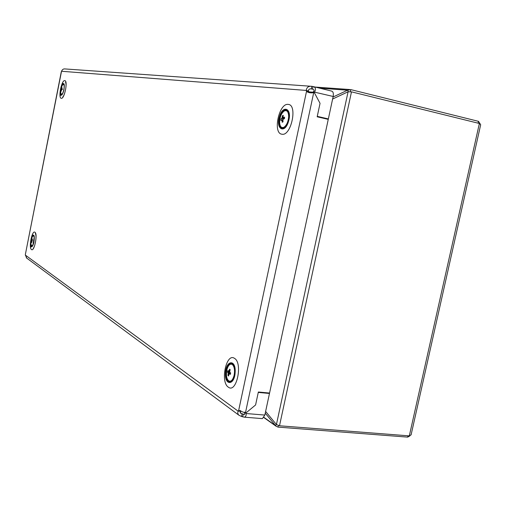 <?xml version="1.0" encoding="UTF-8"?>
<svg xmlns="http://www.w3.org/2000/svg" width="506" height="506" viewBox="0 0 506 506"><rect width="100%" height="100%" fill="white"/><g stroke="black" fill="none" stroke-linecap="round" stroke-linejoin="round"><path stroke-width="0.76" d="M31.1 238.889L30.67 245.29C31.492 247.813 32.555 246.953 33.845 242.703C34.844 235.688 34.212 233.576 31.941 236.365L31.1 238.889M33.731 242.538C34.547 238.339 34.389 235.922 33.257 235.296C32.504 235.454 31.821 236.707 31.214 239.047C30.398 243.234 30.556 245.644 31.688 246.283C32.441 246.118 33.118 244.872 33.731 242.538M279.382 116.93C275.511 129.397 285.011 134.216 288.559 121.257C292.474 108.423 282.74 104.166 279.382 116.93M288.173 121.073C289.615 114.508 288.793 110.732 285.719 109.758C283.246 110.023 281.26 112.471 279.761 117.107C278.319 123.654 279.148 127.411 282.247 128.391C284.688 128.126 286.662 125.69 288.173 121.073M228.845 374.465L227.94 375.395L228.611 376.021L228.895 374.193L229.3 373.795L230.262 374.453L230.673 372.941L229.673 372.157L230.16 369.633L229.686 369.19L230.129 369.703M232.279 364.472C229.952 363.397 228.13 365.243 226.815 370.012C225.929 375.091 226.524 378.697 228.611 380.835C230.932 382.005 232.773 380.177 234.12 375.344C235.018 370.177 234.398 366.553 232.279 364.472M229.3 373.795L230.394 373.959M227.94 375.395L228.168 373.643L230.394 372.878L229.49 373.807M229.699 372.169L228.035 372.846L228.168 373.643M228.035 372.846L227.453 372.1L227.839 370.601L228.408 371.208L229.56 371.29M229.686 370.904L228.408 371.208M228.813 370.809L229.686 369.19M229.61 371.594L227.453 372.1M225.493 372.916C224.43 385.958 234.569 385.68 235.151 372.365C236.1 359.083 225.992 359.949 225.493 372.916M234.74 372.391C234.784 366.597 233.456 363.561 230.749 363.283C228.086 364.118 226.467 367.318 225.891 372.89C225.821 378.697 227.156 381.739 229.901 382.036C232.551 381.195 234.164 377.982 234.74 372.391M31.878 241.526L31.302 241.602L31.657 242.488L31.967 241.912L32.27 239.022L31.625 239.654L31.669 238.845L31.372 239.42L31.22 240.843L31.789 240.869M31.037 244.442L31.081 244.695C31.498 246.239 32.137 246.201 32.998 244.575L34.155 237.44C33.807 235.404 33.149 235.246 32.182 236.972L32.15 237.055M31.302 241.602L31.22 240.843M31.448 241.64L31.916 241.678M32.662 240.065L31.309 240.318M31.789 241.096L31.005 241.552M283.442 117.563L282.101 117.588L281.753 118.379L284.277 118.176M279.584 121.687C279.748 126.437 281.203 128.296 283.942 127.265C286.719 125.222 288.293 121.636 288.667 116.5C288.471 111.699 286.997 109.865 284.245 110.991C281.5 113.078 279.951 116.646 279.584 121.687M283.107 119.625L280.893 120.485L280.975 118.916L281.753 118.379M282.101 117.588L282.424 115.741L283.265 115.362L283.012 117.082L283.328 117.493L284.562 117.107L284.454 118.682L283.29 119.138L282.943 119.922L283.018 121.87L282.158 122.237L282.032 120.428L282.962 120.542M282.424 115.741L283.126 116.133M281.715 120.011L282.032 120.428M282.158 122.237L282.993 121.351M284.48 118.259L283.328 117.493M283.233 119.315L281.918 119.973M280.975 118.916L282.778 118.505M240.881 410.777L240.35 411.308L238.079 411.119L237.725 412.833L238.193 414.357L238.819 415.148L241.552 416.495L244.246 417.159C245.764 416.811 246.371 415.603 246.08 413.522L245.821 413.048L255.587 404.964L245.821 413.048L244.657 412.2L245.821 413.048L238.813 410.53L238.079 411.119L25.376 255.113L26.805 258.161M245.499 412.624L313.701 92.655C310.576 93.142 308.179 92.706 306.528 91.352L308.774 91.896L308.515 90.985L306.269 90.441C306.649 87.336 308.515 85.963 311.867 86.317L313.056 86.532C315.586 87.234 316.111 89.043 314.637 91.965L312.841 92.237L314.188 92.345L320.045 103.338L314.188 92.345L311.664 92.895M317.23 116.5L328.356 118.923L317.262 116.361L320.045 103.338L317.173 116.797L328.261 119.359L269.565 393.048L258.357 392.005L255.587 404.964L258.269 392.422L269.477 393.466L264.84 415.072L262.393 418.62L261.849 418.576M313.802 86.716L331.525 91.061C333.125 91.504 333.675 93.3 333.169 96.463L328.356 118.923M308.515 90.985C308.407 89.41 309.343 88.727 311.31 88.923L312.499 89.138C314.258 89.613 314.517 90.517 313.29 91.858L312.354 92.547M313.29 91.858L333.169 96.463M313.012 89.265L312.499 89.138L313.056 86.532M308.755 91.858L312.904 92.193M310.387 88.854L311.31 88.923L311.867 86.317M268.724 392.966L269.477 393.466M240.35 411.308L240.546 413.193L244.29 414.522L244.917 412.681L246.08 413.522L264.84 415.072M244.917 412.681L244.588 412.099M244.645 414.458L243.228 414.338L242.69 416.836M240.103 412.542L242.083 413.997L241.552 416.495M240.717 410.733L238.642 410.562L306.528 91.352L306.269 90.441L61.53 71.257C62.257 69.531 63.402 68.759 64.964 68.936L310.241 86.203M61.289 71.744L25.344 254.537L61.53 71.257M25.344 254.537L25.376 255.113M309.318 92.649L308.774 91.896M60.758 88.196L60.265 93.68C61.099 96.507 62.295 95.432 63.845 90.441C64.844 83.907 64.211 82.042 61.934 84.837L60.758 88.196M63.718 90.346C64.49 86.513 64.37 84.331 63.345 83.794C62.447 83.971 61.624 85.47 60.884 88.284C60.106 92.105 60.233 94.287 61.258 94.831C62.149 94.654 62.965 93.161 63.718 90.346M265.245 413.181L276.017 426.191L278.034 427.115L407.691 437.121L409.949 435.862M276.478 424.578L275.39 425.495L263.955 417.387M265.625 411.435L276.428 424.54L279.502 425.774L409.31 435.881L411.112 434.793M332.619 99.024L348.084 91.788L351.487 91.845L479.403 123.496L480.668 124.786M350.323 91.668L350.766 89.6L478.486 121.332L480.124 123.774M348.381 91.744L347.578 90.201L333.056 97.007M350.766 89.6L347.578 90.201L319.786 88.183M62.143 88.854L61.675 88.208L61.998 87.152L61.188 88.639L61.985 88.74M63.263 84.281L61.89 85.957L60.802 89.164L60.707 93.129L61.536 94.388C62.523 93.945 63.332 92.174 63.952 89.081C64.382 86.02 64.148 84.42 63.263 84.281M62.567 89.195L60.815 89.644L61.188 88.639M61.719 88.569L62.187 88.632L61.998 89.594L61.549 89.581L61.277 91.15L61.359 90.049M60.682 92.94L61.7 94.666M61.011 89.657L61.062 90.011M62.074 89.189L60.815 89.644M232.766 364.137L231.375 363.776C229.224 364.2 227.706 366.274 226.815 370C225.758 376.888 227.011 380.778 230.565 381.669L231.147 381.518M228.554 380.797L230.862 381.701M33.769 235.619L32.416 236.542M281.02 126.943L282.962 128.107L283.683 128.018M287.674 110.903L286.282 110.327L284.802 110.732M234.449 358.33C243.082 362.935 236.53 393.776 228.345 387.16C220.04 382.087 226.283 352.48 234.449 358.33M31.486 249.559C34.357 252.077 37.982 233.671 34.901 232.216C32.017 229.958 28.488 247.915 31.486 249.559M288.192 104.413C297.914 104.653 291.133 136.55 281.886 134.204C272.532 133.369 278.983 102.788 288.192 104.413M61.277 98.303C64.477 99.302 68.183 80.53 64.755 80.625C61.549 79.878 57.943 98.183 61.277 98.303M278.376 425.54L278.034 427.115M407.988 435.78L407.691 437.121M279.502 425.774L351.487 91.845M409.31 435.881L479.372 123.489M276.428 424.54L348.084 91.788M478.069 123.167L478.48 121.332M349.633 89.518L315.244 87.07M63.845 84.16L62.421 85.021M30.67 245.29L30.961 247.111M32.207 235.847L32.707 234.866M286.541 109.947L285.719 109.758M231.634 363.378L230.749 363.283M32.182 236.972L30.929 243.664L31.081 244.695L32.118 246.093M283.316 128.189L282.962 128.107C277.686 128.138 279.16 113.736 284.359 110.846M281.81 118.727L282.829 118.499M287.421 110.593L287.066 110.51M286.282 110.327L284.473 110.782M33.238 248.364C34.813 247.206 37.159 236.372 35.35 233.557M62.725 97.044C64.401 95.792 67.19 85.52 65.54 82.181M244.246 417.159L262.393 418.62M238.813 410.53L239.635 410.537M238.819 415.148L26.274 257.769M60.265 93.68L60.467 95.52M62.244 84.293L62.763 83.376M263.847 417.551L276.017 426.191M411.081 434.932L480.694 124.678M61.049 88.676L61.403 88.689"/></g></svg>
